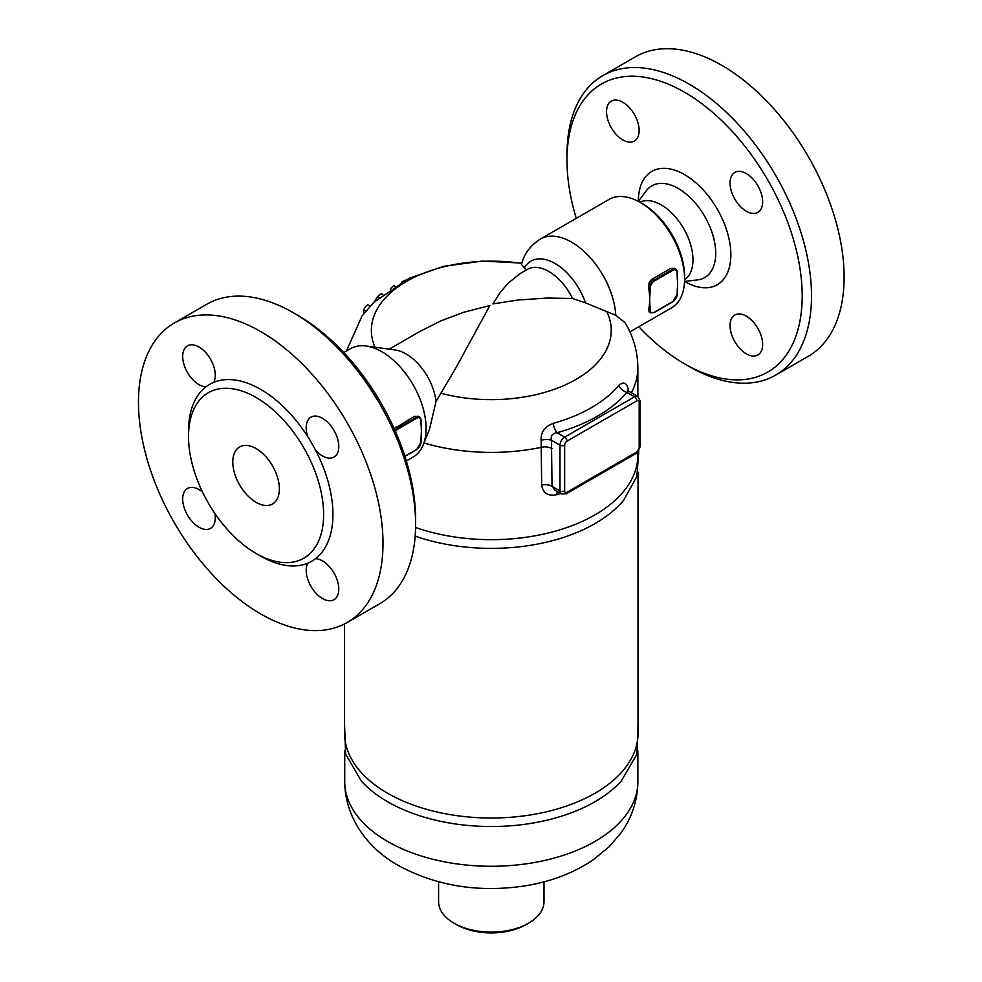 <?xml version="1.0" encoding="UTF-8"?>
<svg xmlns="http://www.w3.org/2000/svg" width="982" height="982" viewBox="0 0 982 982"><rect width="100%" height="100%" fill="white"/><g stroke="black" fill="none" stroke-linecap="round" stroke-linejoin="round"><path stroke-width="1.47" d="M684.589 279.158L684.589 276.458A59.288 34.223 -120 0 0 642.67 203.863A59.288 34.223 -120 0 0 642.67 203.851L640.338 202.513A62.578 36.125 60 0 1 684.589 279.158A62.578 36.125 60 0 1 671.627 307.796L629.904 331.891M638.828 326.736A166.326 96.027 -120 0 0 684.589 363.856A166.326 96.027 -120 0 0 802.196 295.963A166.326 96.027 -120 0 0 684.589 92.259A166.326 96.027 -120 0 0 566.982 160.164A166.326 96.027 -120 0 0 576.25 218.348M746.345 173.581A23.052 13.306 60 0 1 761.406 193.896A23.052 13.306 60 0 1 757.871 212.37A23.052 13.306 60 0 1 739.372 205.41A23.052 13.306 60 0 1 734.818 172.439A23.052 13.306 60 0 1 746.345 173.581M762.646 344.437A23.052 13.306 60 0 1 757.871 354.981A23.052 13.306 60 0 1 736.954 344.989A23.052 13.306 60 0 1 731.602 318.463A23.052 13.306 60 0 1 734.818 315.05A23.052 13.306 60 0 1 752.58 321.224A23.052 13.306 60 0 1 762.646 344.437M606.532 111.69A23.052 13.306 60 0 1 611.307 101.134A23.052 13.306 60 0 1 632.224 111.126A23.052 13.306 60 0 1 637.576 137.652A23.052 13.306 60 0 1 634.36 141.064A23.052 13.306 60 0 1 616.598 134.89A23.052 13.306 60 0 1 606.532 111.69M639.834 202.218A44.791 25.863 60 0 1 661.303 204.931A44.791 25.863 60 0 1 690.309 243.573A44.791 25.863 60 0 1 684.589 279.735M566.982 160.164L566.982 154.775A172.906 99.833 60 0 1 602.788 75.626L635.403 56.809A172.906 99.833 60 0 1 721.856 65.364A172.906 99.833 60 0 1 834.81 217.734A172.906 99.833 60 0 1 808.309 356.282L775.706 375.112A172.906 99.833 60 0 1 689.241 366.544L684.589 363.856M602.788 75.626A172.906 99.833 60 0 1 689.254 84.194A172.906 99.833 60 0 1 802.208 236.552A172.906 99.833 60 0 1 775.706 375.112M415.607 524.535L415.607 519.159A166.326 96.027 -120 0 0 298 315.455L293.348 312.767A172.906 99.833 60 0 1 415.607 524.535A172.906 99.833 60 0 1 379.801 603.685L347.186 622.514A172.906 99.833 60 0 1 174.28 522.682A172.906 99.833 60 0 1 174.28 323.029A172.906 99.833 60 0 1 260.733 331.585A172.906 99.833 60 0 1 373.7 483.954A172.906 99.833 60 0 1 347.186 622.514M182.689 356.405A23.052 13.306 60 0 1 187.452 345.848A23.052 13.306 60 0 1 208.368 355.84A23.052 13.306 60 0 1 213.72 382.366A102.103 58.945 -120 0 0 205.95 386.847A23.052 13.306 60 0 1 182.689 356.405M214.886 513.476A23.052 13.306 60 0 1 210.516 528.39A23.052 13.306 60 0 1 198.99 527.248A23.052 13.306 60 0 1 183.929 506.933A23.052 13.306 60 0 1 187.452 488.459A23.052 13.306 60 0 1 202.562 492.117M338.79 589.126A23.052 13.306 60 0 1 334.015 599.695A23.052 13.306 60 0 1 313.111 589.703A23.052 13.306 60 0 1 307.747 563.177A102.103 58.945 -120 0 0 315.529 558.684A23.052 13.306 60 0 1 338.79 589.126M307.747 436.646A23.052 13.306 60 0 1 310.963 417.154A23.052 13.306 60 0 1 322.477 418.283A23.052 13.306 60 0 1 337.55 438.598A23.052 13.306 60 0 1 334.015 457.084A23.052 13.306 60 0 1 315.529 450.112A102.103 58.945 -120 0 0 307.747 436.646A102.103 58.945 -120 0 0 213.72 382.366M256.081 397.477A95.512 55.139 60 0 1 318.475 481.634A95.512 55.139 60 0 1 303.843 558.169A95.512 55.139 60 0 1 212.087 509.241A95.512 55.139 60 0 1 208.319 392.739A95.512 55.139 60 0 1 256.081 397.477M174.28 323.029L206.883 304.199A172.906 99.833 60 0 1 293.348 312.767L298 315.455M256.081 448.565A32.934 19.014 60 0 1 277.599 477.583A32.934 19.014 60 0 1 272.542 503.975A32.934 19.014 60 0 1 239.608 484.961A32.934 19.014 60 0 1 239.608 446.933A32.934 19.014 60 0 1 256.081 448.565M672.94 270.283L672.474 269.473L653.852 280.226L654.319 281.036L672.94 270.283A5.929 3.425 -60 0 1 677.138 272.701L677.138 275.525M650.121 306.445L649.188 306.445L649.188 309.809L650.121 309.809L649.654 299.326A62.578 36.125 -120 0 0 649.188 291.654L650.121 291.654L650.121 288.291A5.929 3.425 -60 0 1 654.319 281.036M677.138 276.065L677.605 283.184A62.578 36.125 60 0 1 677.482 286.928A62.578 36.125 60 0 1 677.163 290.156M677.199 276.028A62.578 36.125 60 0 1 677.457 278.925A62.578 36.125 60 0 1 677.605 283.184L677.138 293.679M649.225 312.055L648.66 309.502A62.578 36.125 -120 0 0 649.188 306.445A62.578 36.125 -120 0 0 649.654 299.326L650.121 291.654M652.048 279.195L653.852 280.226A6.592 3.805 120 0 0 649.188 288.291L649.188 291.654A62.578 36.125 -120 0 0 648.66 287.996C648.23 284.215 649.347 281.282 652.048 279.195L670.681 268.43L674.474 268.393M420.971 438.218L420.959 442.109A5.929 3.425 -60 0 1 416.773 449.375L416.307 449.646M420.959 423.966L421.155 420.333L419.596 417.043A6.592 3.805 120 0 1 420.959 420.063L421.425 431.086A62.578 36.125 60 0 1 421.303 434.83A62.578 36.125 60 0 1 420.983 438.058M421.02 423.929A62.578 36.125 60 0 1 421.278 426.826A62.578 36.125 60 0 1 421.425 431.086L420.959 438.745M421.278 426.802L420.959 423.426M394.187 428.631L414.502 416.331L418.307 416.294M343.761 352.575L350.549 348.659A62.578 36.125 60 0 1 366.053 346.008A62.578 36.125 60 0 1 381.838 351.752A62.578 36.125 60 0 1 423.168 444.944A62.578 36.125 60 0 1 413.127 457.047L406.339 460.963M631.34 392.739A146.564 84.612 180 0 0 637.858 367.784C637.686 351.482 633.378 336.396 624.933 322.526L615.788 315.308A62.578 36.125 60 0 0 571.634 242.173A62.578 36.125 60 0 0 540.358 239.08L609.049 199.407A62.578 36.125 60 0 1 640.338 202.513L642.67 203.863M541.659 485.01A9.881 5.708 180 0 1 552.044 486.323L559.998 490.926A3.29 1.903 0 0 0 564.65 490.926L564.65 445.202A3.29 1.903 -60 0 1 566.982 441.176A3.29 1.903 -120 0 0 564.65 437.137L557.027 432.731C552.277 433.516 550.411 436.02 551.442 440.267L559.998 445.202L559.998 490.926A6.592 3.805 120 0 0 561.36 493.934L554.916 490.214L552.044 486.323L551.442 440.267A9.881 4.64 -7.9 0 0 541.131 440.267L541.659 485.01C542.972 493.197 548.042 496.413 556.904 494.658A9.881 3.609 73.9 0 1 557.346 491.626M577.121 487.526L610.08 468.5M627.952 390.738A9.881 4.64 172.1 0 1 628.443 389.854C626.688 382.661 623.472 381.188 618.82 385.447A9.881 7.255 40 0 0 626.884 392.395A150.688 86.993 0 0 1 557.027 432.731A9.881 3.523 74.4 0 1 553.112 423.389C544.654 426.691 540.665 432.313 541.131 440.267M566.982 441.176L636.852 400.84A3.29 1.903 -120 0 0 634.519 396.802L626.884 392.395L628.468 391.082L627.363 390.124L627.829 391.879M628.603 391.155L628.443 389.854M615.788 315.308L585.542 302.886L572.592 298.516L547.146 298.037L517.588 300.075L492.89 303.917L500.219 292.427L508.099 283.197L520.448 273.389L527.42 269.363A42.815 24.722 60 0 1 572.592 298.516M389.203 349.162L419.326 331.769L440.574 321.028L463.394 312.362L489.858 305.525L455.93 367.833L436.033 401.417L429.38 429.785L423.168 444.944M373.7 302.493L377.689 296.552L381.347 293.618L382.82 294.477M637.858 452.076L637.858 455.059A146.564 84.612 180 0 1 563.349 528.733A146.564 84.612 180 0 1 415.582 527.506M390.21 289.089C393.205 285.615 394.813 284.755 395.034 286.499M401.724 282.067L403.565 280.938A143.335 82.758 180 0 1 405.419 280.128M363.757 313.651L363.622 309.882C365.316 306.838 366.654 305.218 367.624 304.997M344.572 724.814L345.627 754.151L361.339 781.046A146.564 84.612 0 0 0 387.657 801.754A146.564 84.612 0 0 0 621.25 781.046L636.962 754.151L638.018 724.814M638.018 472.158L638.018 733.308A146.723 84.71 180 0 1 491.295 818.018A146.723 84.71 180 0 1 344.572 733.308L344.572 623.938M415.177 536.098A146.723 84.71 0 0 0 623.656 500.219L636.852 476.503L638.803 450.848M543.991 881.836L543.991 901.685A52.697 30.43 180 0 1 528.562 923.203A52.697 30.43 180 0 1 454.028 923.203L454.028 923.203A52.697 30.43 180 0 1 438.598 901.685L438.598 881.836M456.36 924.541L454.028 923.203L456.36 924.541A49.407 28.527 0 0 0 526.229 924.541L528.562 923.203M366.053 346.008L395.243 349.985A42.815 24.722 60 0 1 406.045 353.925A42.815 24.722 60 0 1 436.033 401.417M526.143 270.099L521.479 264.404C522.755 259.162 526.634 247.759 540.358 239.08M638.337 201.408L646.205 190.864A52.954 30.577 60 0 1 678.267 188.47A52.954 30.577 60 0 1 714.344 240.946A52.954 30.577 60 0 1 697.601 279.895L684.54 281.453A65.426 37.77 -120 0 0 730.853 254.792A65.426 37.77 -120 0 0 684.589 174.636A65.426 37.77 -120 0 0 638.325 201.408M315.529 558.684A102.103 58.945 -120 0 0 315.529 450.112M258.364 554.72A102.103 58.945 -120 0 0 307.747 563.177M205.95 386.847A102.103 58.945 -120 0 0 188.581 433.848M677.138 272.701L677.138 272.161A6.592 3.805 120 0 0 675.776 269.142A6.592 3.805 120 0 0 672.474 269.473L670.681 268.43M648.66 287.996L650.121 288.291M677.138 294.207A5.929 3.425 -60 0 1 672.94 301.474L672.474 301.744M653.852 312.497L654.319 312.227A5.929 3.425 -60 0 1 650.121 309.809M648.66 309.502L649.188 309.809A6.592 3.805 120 0 0 650.55 312.828L649.188 312.031M672.94 301.474L654.319 312.227M416.773 449.375L404.866 456.249M418.234 416.258L419.596 417.043A6.592 3.805 120 0 0 416.307 417.375L416.773 418.185A5.929 3.425 -60 0 1 420.959 420.603M414.502 416.331L416.307 417.375L397.673 428.127L398.14 428.938L416.773 418.185M395.881 427.096L397.673 428.127A6.592 3.805 120 0 0 395.046 430.582M395.488 431.564A5.929 3.425 -60 0 1 398.14 428.938M552.044 448.578A9.881 5.708 0 0 0 541.659 447.252A146.564 84.612 180 0 1 423.991 442.956M556.904 494.658A146.564 84.612 0 0 0 560.648 493.529M618.82 385.447A141.715 81.813 180 0 1 553.112 423.389M636.852 400.84A3.29 1.903 -60 0 1 639.172 402.178A3.29 1.903 0 0 0 640.141 400.84L640.141 446.552L636.164 453.438A3.29 1.903 -120 0 0 636.852 451.929L566.982 492.264A3.29 1.903 -60 0 1 564.65 490.926M636.164 453.438L566.295 493.774A3.29 1.903 -120 0 0 566.982 492.264M607.06 312.301A119.927 69.243 180 0 1 568.615 383.324A119.927 69.243 180 0 1 440.869 393.217M564.65 445.202A3.29 1.903 180 0 1 559.998 445.202A6.592 3.805 120 0 1 564.65 437.137L634.519 396.802A6.592 3.805 120 0 1 637.809 396.47L628.468 391.082M640.141 446.552A3.29 1.903 180 0 1 639.172 447.89A3.29 1.903 -60 0 1 636.852 451.929M639.172 402.178L639.172 447.89M377.689 296.552L379.224 297.436M374.964 347.223A119.927 69.243 180 0 1 521.749 263.421M363.622 309.882L365.77 311.11M387.657 841.488A146.564 84.612 0 0 0 547.379 859.827A146.564 84.612 0 0 0 637.858 781.66C637.576 800.674 631.868 817.859 620.759 833.215L609.073 846.779L593.202 859.815C573.5 873.072 550.804 881.75 525.1 885.85C478.713 892.834 436.536 886.095 398.569 865.608C370.079 849.847 345.026 819.982 344.731 781.66A146.564 84.612 0 0 0 387.657 841.488M585.542 302.886A48.204 27.827 -120 0 0 555.051 263.495A48.204 27.827 -120 0 0 524.548 267.669M677.457 278.9L677.334 272.431L675.776 269.142L674.401 268.356M677.482 286.94L677.334 293.937L672.805 301.769L654.184 312.534L650.55 312.828M421.303 434.842L421.155 441.839L416.638 449.67L404.928 456.434M566.295 493.774L561.36 493.934M640.141 400.84L637.809 396.47M637.858 367.784L637.858 396.495M346.413 351.04L362.063 315.909L373.933 302.26L409.236 278.25L443.692 266.331L482.457 261.077L521.847 263.09M367.612 304.776L370.067 306.2M637.858 781.66L637.858 750.886M344.731 781.66L344.731 750.886"/></g></svg>

